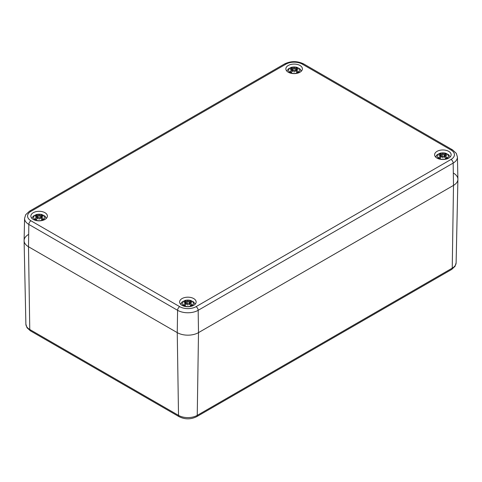 <?xml version="1.0" encoding="UTF-8"?>
<svg xmlns="http://www.w3.org/2000/svg" width="482" height="482" viewBox="0 0 482 482"><rect width="100%" height="100%" fill="white"/><g stroke="black" fill="none" stroke-linecap="round" stroke-linejoin="round"><path stroke-width="0.72" d="M453.502 173.134A15.026 8.676 180 0 1 457.9 179.376A15.026 8.676 180 0 1 453.502 185.401L198.5 332.628A15.026 8.676 180 0 1 177.249 332.628L28.498 246.748A15.026 8.676 180 0 1 24.1 240.717A15.026 8.676 180 0 1 28.498 234.475M24.576 218.382A14.55 8.405 0 0 0 28.836 224.425A3.006 1.735 -60 0 1 30.956 220.786A11.55 6.67 180 0 1 30.956 211.357A3.006 1.735 -120 0 0 29.456 211.212L25.685 214.719L24.576 218.382L24.1 240.506A15.026 8.676 0 0 0 28.498 246.748L177.249 332.628A15.026 8.676 0 0 0 198.5 332.628L453.502 185.401A15.026 8.676 0 0 0 457.9 179.159L457.424 157.036L456.303 153.36L452.544 149.866A3.006 1.735 -60 0 0 451.044 150.016A11.55 6.67 180 0 1 451.044 159.446A3.006 1.735 60 0 1 453.164 163.085A14.55 8.405 0 0 0 457.424 157.036M437.029 158.108A8.266 4.772 180 0 1 434.613 154.734A8.266 4.772 180 0 1 442.874 149.962A8.266 4.772 180 0 1 451.14 154.734A8.266 4.772 180 0 1 446.037 159.138A8.266 4.772 180 0 1 437.029 158.108M182.033 305.329A8.266 4.772 180 0 1 179.611 301.955A8.266 4.772 180 0 1 187.878 297.183A8.266 4.772 180 0 1 196.138 301.955A8.266 4.772 180 0 1 191.035 306.365A8.266 4.772 180 0 1 182.033 305.329M33.282 219.449A8.266 4.772 180 0 1 30.86 216.075A8.266 4.772 180 0 1 39.126 211.303A8.266 4.772 180 0 1 47.387 216.075A8.266 4.772 180 0 1 42.289 220.485A8.266 4.772 180 0 1 33.282 219.449M288.284 72.228A8.266 4.772 180 0 1 285.862 68.854A8.266 4.772 180 0 1 294.122 64.082A8.266 4.772 180 0 1 302.389 68.854A8.266 4.772 180 0 1 297.286 73.258A8.266 4.772 180 0 1 288.284 72.228M298.111 72.535A5.633 3.254 180 0 1 288.682 71.077A5.633 3.254 180 0 1 295.58 67.094A5.633 3.254 180 0 1 298.111 72.535M294.339 70.74A14.864 0.548 100.8 0 1 294.122 72.101L294.339 70.74L295.418 70.842A14.996 6.579 62.3 0 1 297.033 72.595A5.206 3.006 0 0 0 298.442 71.782A14.996 10.502 -123 0 0 296.4 70.276L296.316 69.595A14.864 10.423 173.8 0 1 298.135 69.788A14.864 13.406 10.3 0 0 296.316 69.354L296.4 68.781A14.996 8.989 -48.5 0 1 298.442 68.426A5.206 3.006 0 0 0 297.033 67.607A14.996 8.092 109 0 0 295.418 68.215L294.339 68.209L294.122 69.089L293.912 68.209L292.833 68.215A14.996 8.092 -109 0 0 291.218 67.607L291.676 68.739M294.122 72.101A14.864 0.548 -100.8 0 1 293.912 70.74L294.122 67.474A14.864 2.428 95.6 0 1 294.339 68.209M291.941 71.764L291.851 70.276A14.996 10.502 123 0 0 289.809 71.782A5.206 3.006 0 0 0 291.218 72.595A14.996 6.579 -62.3 0 1 292.833 70.842L293.912 70.74M291.935 69.595A14.864 10.423 -173.8 0 0 290.116 69.788A14.864 13.406 -10.3 0 1 291.935 69.354L291.923 69.595M291.851 68.781L291.935 69.354L291.851 68.781A14.996 8.989 48.5 0 0 289.809 68.426A5.206 3.006 0 0 1 291.218 67.607M293.912 68.209A14.864 2.428 -95.6 0 1 294.122 67.474M296.328 69.595L296.4 68.781M296.31 71.764L296.316 69.595M296.9 72.439A4.669 2.693 180 0 0 298.003 71.776L298.442 71.782M296.575 68.739L297.033 67.607M289.809 71.782L290.248 71.776A4.669 2.693 180 0 0 291.345 72.439M43.109 219.762A5.633 3.254 180 0 1 33.68 218.304A5.633 3.254 180 0 1 40.584 214.315A5.633 3.254 180 0 1 43.109 219.762M39.337 217.96A14.864 0.548 100.8 0 1 39.126 219.328L39.337 217.96L40.416 218.063A14.996 6.579 62.3 0 1 42.03 219.816A5.206 3.006 0 0 0 43.44 219.003A14.996 10.502 -123 0 0 41.398 217.496L41.313 216.822A14.864 10.423 173.8 0 1 43.139 217.008A14.864 13.406 10.3 0 0 41.313 216.575L41.398 216.008A14.996 8.989 -48.5 0 1 43.44 215.647A5.206 3.006 0 0 0 42.03 214.833A14.996 8.092 109 0 0 40.416 215.442L39.337 215.436L39.126 216.31L38.915 215.436L37.831 215.442A14.996 8.092 -109 0 0 36.216 214.833L36.674 215.96M39.126 219.328A14.864 0.548 -100.8 0 1 38.915 217.96L39.126 214.695A14.864 2.428 95.6 0 1 39.337 215.436M36.939 218.985L36.939 216.822A14.864 10.423 -173.8 0 0 35.114 217.008A14.864 13.406 -10.3 0 1 36.939 216.575L36.849 217.496A14.996 10.502 123 0 0 34.806 219.003A5.206 3.006 0 0 0 36.216 219.816A14.996 6.579 -62.3 0 1 37.831 218.063L38.915 217.96M36.849 216.008L36.939 216.575L36.849 216.008A14.996 8.989 48.5 0 0 34.806 215.647A5.206 3.006 0 0 1 36.216 214.833M38.915 215.436A14.864 2.428 -95.6 0 1 39.126 214.695M41.325 216.822L41.398 216.008M41.307 218.985L41.313 216.822M41.904 219.665A4.669 2.693 180 0 0 43 218.997L43.44 219.003M41.573 215.96L42.03 214.833M34.806 219.003L35.246 218.997A4.669 2.693 180 0 0 36.349 219.665M446.862 158.415A5.633 3.254 180 0 1 437.433 156.957A5.633 3.254 180 0 1 444.332 152.975A5.633 3.254 180 0 1 446.862 158.415M443.085 156.62A14.864 0.548 100.8 0 1 442.874 157.982L443.085 156.62L444.169 156.722A14.996 6.579 62.3 0 1 445.784 158.476A5.206 3.006 0 0 0 447.194 157.662A14.996 10.502 -123 0 0 445.151 156.156L445.151 154.662A14.996 8.989 -48.5 0 1 447.194 154.306A5.206 3.006 0 0 0 445.784 153.487A14.996 8.092 109 0 0 444.169 154.095L443.085 154.089L442.874 154.969L442.663 154.089L441.584 154.095A14.996 8.092 -109 0 0 439.97 153.487L440.428 154.62M442.874 157.982A14.864 0.548 -100.8 0 1 442.663 156.62L442.874 153.348A14.864 2.428 95.6 0 1 443.085 154.089M440.693 157.644L440.602 156.156A14.996 10.502 123 0 0 438.56 157.662A5.206 3.006 0 0 0 439.97 158.476A14.996 6.579 -62.3 0 1 441.584 156.722L442.663 156.62M440.687 155.475A14.864 10.423 -173.8 0 0 438.861 155.668A14.864 13.406 -10.3 0 1 440.687 155.234L440.675 155.475M440.602 154.662L440.687 155.234L440.602 154.662A14.996 8.989 48.5 0 0 438.56 154.306A5.206 3.006 0 0 1 439.97 153.487M442.663 154.089A14.864 2.428 -95.6 0 1 442.874 153.348M445.061 157.644L445.061 155.475A14.864 10.423 173.8 0 1 446.886 155.668A14.864 13.406 10.3 0 0 445.061 155.234L445.151 154.662M445.651 158.319A4.669 2.693 180 0 0 446.754 157.656L447.194 157.662M445.326 154.62L445.784 153.487M438.56 157.662L439 157.656A4.669 2.693 180 0 0 440.096 158.319M191.86 305.642A5.633 3.254 180 0 1 182.431 304.184A5.633 3.254 180 0 1 189.336 300.196A5.633 3.254 180 0 1 191.86 305.642M188.088 303.841A14.864 0.548 100.8 0 1 187.878 305.208L188.088 303.841L189.167 303.943A14.996 6.579 62.3 0 1 190.782 305.696A5.206 3.006 0 0 0 192.191 304.883A14.996 10.502 -123 0 0 190.149 303.377L190.065 302.702A14.864 10.423 173.8 0 1 191.884 302.889A14.864 13.406 10.3 0 0 190.065 302.455L190.149 301.889A14.996 8.989 -48.5 0 1 192.191 301.527A5.206 3.006 0 0 0 190.782 300.714A14.996 8.092 109 0 0 189.167 301.322L188.088 301.316L187.878 302.19L187.661 301.316L186.582 301.322A14.996 8.092 -109 0 0 184.968 300.714L185.425 301.84M187.878 305.208A14.864 0.548 -100.8 0 1 187.661 303.841L187.878 300.575A14.864 2.428 95.6 0 1 188.088 301.316M185.691 304.865L185.6 303.377A14.996 10.502 123 0 0 183.558 304.883A5.206 3.006 0 0 0 184.968 305.696A14.996 6.579 -62.3 0 1 186.582 303.943L187.661 303.841M185.684 302.702A14.864 10.423 -173.8 0 0 183.865 302.889A14.864 13.406 -10.3 0 1 185.684 302.455L185.672 302.702M185.6 301.889L185.684 302.455L185.6 301.889A14.996 8.989 48.5 0 0 183.558 301.527A5.206 3.006 0 0 1 184.968 300.714M187.661 301.316A14.864 2.428 -95.6 0 1 187.878 300.575M190.077 302.702L190.149 301.889M190.059 304.865L190.065 302.702M190.655 305.546A4.669 2.693 180 0 0 191.752 304.877L192.191 304.883M190.324 301.84L190.782 300.714M183.558 304.883L183.997 304.877A4.669 2.693 180 0 0 185.1 305.546M25.883 324.175L27.004 327.73L30.384 330.821A3.006 1.735 -60 0 1 29.764 329.489A13.243 7.646 180 0 1 25.883 324.175L24.1 240.717M30.384 330.821L179.135 416.701A3.006 1.735 -60 0 1 178.515 415.37L29.764 329.489L28.498 246.748L28.836 224.425L177.587 310.306A14.55 8.405 0 0 0 198.168 310.306L453.164 163.085L453.502 185.401L452.237 268.143L197.24 415.37A13.243 7.646 180 0 1 178.515 415.37L177.249 332.628L177.587 310.306A3.006 1.735 120 0 1 179.708 306.666L30.956 220.786M179.135 416.701C184.961 419.539 190.788 419.539 196.614 416.701A3.006 1.735 -120 0 0 197.24 415.37L198.5 332.628L198.168 310.306A3.006 1.735 60 0 0 196.041 306.666A11.55 6.67 180 0 1 179.708 306.666M451.616 269.48A3.006 1.735 -120 0 0 452.237 268.143A13.243 7.646 180 0 0 456.117 262.835L455.026 266.335L451.616 269.48L196.614 416.701M30.956 211.357L285.959 64.136A3.006 1.735 -120 0 0 284.458 63.986L29.456 211.212M285.959 64.136A11.55 6.67 180 0 1 302.292 64.136A3.006 1.735 -60 0 1 303.793 63.986C297.346 60.859 290.905 60.859 284.458 63.986M302.292 64.136L451.044 150.016M451.044 159.446L196.041 306.666M296.725 68.034A4.669 2.693 180 0 1 297.659 68.516M290.592 68.516A4.669 2.693 180 0 1 291.526 68.034M292.833 68.215L292.598 71.077M295.418 68.215L295.653 71.077M41.723 215.261A4.669 2.693 180 0 1 42.657 215.737M35.59 215.737A4.669 2.693 180 0 1 36.53 215.261M37.831 215.442L37.596 218.298M40.416 215.442L40.651 218.298M445.47 153.915A4.669 2.693 180 0 1 446.41 154.397M439.343 154.397A4.669 2.693 180 0 1 440.277 153.915M441.584 154.095L441.349 156.957M444.169 154.095L444.404 156.957M190.474 301.142A4.669 2.693 180 0 1 191.408 301.618M184.341 301.618A4.669 2.693 180 0 1 185.275 301.142M186.582 301.322L186.347 304.178M189.167 301.322L189.402 304.178M456.117 262.835L457.9 179.376M303.793 63.986L452.544 149.866M301.413 71.101L299.894 68.842L296.249 67.119L291.827 67.155L288.35 68.842L286.838 71.101M298.045 71.728L296.779 72.457M291.471 72.457L290.206 71.728M292.134 69.028L292.375 71.3M292.134 69.848L292.297 71.384M296.117 69.848L295.954 71.384M296.117 69.028L295.876 71.3M46.411 218.322L44.892 216.063L41.247 214.339L36.831 214.376L33.354 216.069L31.836 218.322M43.043 218.948L41.777 219.678M36.469 219.678L35.204 218.948M37.132 216.255L37.379 218.527M37.132 217.069L37.301 218.605M41.115 217.069L40.952 218.605M41.115 216.255L40.874 218.527M450.164 156.981L448.646 154.722L445 152.999L440.578 153.035L437.102 154.722L435.589 156.981M446.796 157.608L445.531 158.337M440.223 158.337L438.957 157.608M440.885 154.909L441.126 157.18M440.885 155.728L441.048 157.265M444.868 155.728L444.699 157.265M444.868 154.909L444.621 157.18M195.162 304.202L193.643 301.943L189.998 300.22L185.576 300.256L182.106 301.949L180.587 304.202M191.794 304.829L190.529 305.558M185.221 305.558L183.955 304.829M185.883 302.136L186.124 304.401M185.883 302.949L186.046 304.485M189.866 302.949L189.703 304.485M189.866 302.136L189.625 304.401"/></g></svg>
